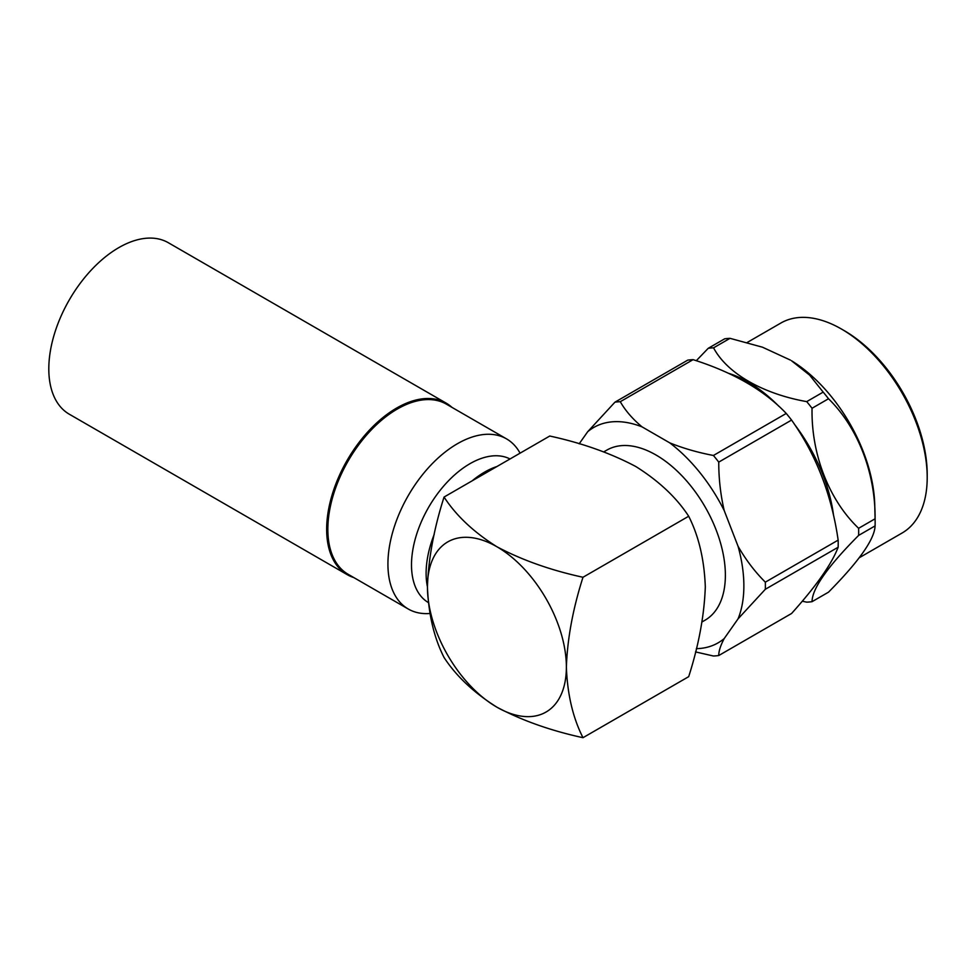 <?xml version="1.0" encoding="UTF-8"?>
<svg xmlns="http://www.w3.org/2000/svg" width="976" height="976" viewBox="0 0 976 976"><rect width="100%" height="100%" fill="white"/><g stroke="black" fill="none" stroke-linecap="round" stroke-linejoin="round"><path stroke-width="1.46" d="M875.094 519.086L874.752 504.921A121.231 69.991 -120 0 0 791.524 360.766L809.592 375.101L823.183 392.108A139.348 80.459 60 0 1 828.514 398.745C857.599 427.207 875.484 472.445 875.094 518.793A139.348 80.459 60 0 1 875.094 519.086A139.348 80.459 60 0 1 875.143 522.38A139.348 80.459 60 0 1 875.094 525.905C874.581 539.203 859.063 561.285 828.514 592.164L812.044 601.68C812.142 588.613 827.66 566.531 858.624 535.409A139.348 80.459 -120 0 0 858.624 528.297C829.185 500.249 811.166 454.682 812.044 408.261A139.348 80.459 -120 0 0 806.713 401.624C762.585 393.792 727.108 373.332 713.554 347.834A139.348 80.459 -120 0 0 708.222 348.31L696.278 360.717M708.222 348.31L724.692 338.806A139.348 80.459 60 0 1 730.024 338.33L762.476 347.2L790.438 360.107M819.206 579.927A122.366 70.65 -120 0 0 826.989 568.544M802.284 601.204L806.713 602.155A139.348 80.459 -120 0 0 812.044 601.68M833.565 515.499A122.366 70.65 -120 0 0 794.354 424.17M778.787 406.211A122.366 70.65 -120 0 0 728.572 373.32M614.941 402.173L687.751 360.132A139.348 80.459 60 0 1 693.082 359.656C733.269 372.393 764.318 390.327 786.241 413.446A139.348 80.459 60 0 1 791.573 420.07C816.107 454.743 831.625 494.759 838.152 540.118A139.348 80.459 60 0 1 838.201 543.705A139.348 80.459 60 0 1 838.152 547.231C831.723 564.03 816.192 586.112 791.573 613.489L718.751 655.53C718.714 651.175 720.532 645.514 724.216 638.548L738.063 618.845L765.33 589.272A139.348 80.459 -120 0 0 765.33 582.16C754.924 571.814 745.835 559.858 738.063 546.292L724.216 510.582C720.544 494.698 718.726 478.533 718.751 462.112A139.348 80.459 -120 0 0 713.419 455.475C697.803 452.51 683.261 448.313 669.792 442.884L642.086 426.89C632.655 419.058 625.384 410.664 620.272 401.697A139.348 80.459 -120 0 0 614.941 402.173L587.674 431.746L579.183 443.812M838.152 547.231L765.33 589.272M695.51 651.907L713.419 656.006A139.348 80.459 -120 0 0 718.751 655.53M713.419 455.475L786.241 413.446M693.082 359.656L620.272 401.697M765.33 582.16L838.152 540.118M791.573 420.07L718.751 462.112M875.094 525.905L858.624 535.409M806.713 401.624L823.183 392.108M730.024 338.33L713.554 347.834M858.624 528.297L875.094 518.793M828.514 398.745L812.044 408.261M738.063 618.845A124.355 71.797 -120 0 0 738.063 546.292M696.327 648.662A124.355 71.797 -120 0 0 724.216 638.548M642.086 426.89A124.355 71.797 -120 0 0 587.674 431.746M724.216 510.582A124.355 71.797 -120 0 0 669.792 442.884M859.331 557.711L902.092 533.018A121.231 69.991 -120 0 0 927.2 477.52L927.2 474.312A117.303 67.722 -120 0 0 844.264 330.657L841.483 329.046A121.231 69.991 -120 0 0 780.861 323.044L747.201 342.478M927.2 477.52A121.231 69.991 -120 0 0 841.483 329.046M582.989 577.267C550.635 570.228 521.94 560.053 496.906 546.755A98.234 56.718 -120 0 0 427.439 586.857C428.44 558.528 433.978 528.602 444.056 497.052C456.158 515.645 473.775 532.213 496.906 546.755A98.234 56.718 60 0 1 566.373 667.072C567.398 694.387 572.936 717.921 582.989 737.697L688.69 676.661C698.743 645.295 704.282 615.356 705.306 586.857C704.306 559.687 698.767 536.141 688.69 516.243L582.989 577.267C572.912 608.804 567.373 638.743 566.373 667.072A98.234 56.718 -120 0 1 496.906 707.185C521.94 720.483 550.635 730.646 582.989 737.697M427.439 586.857A98.234 56.718 -120 0 0 496.906 707.185C473.775 692.631 456.158 676.075 444.056 657.482C434.003 637.706 428.476 614.172 427.439 586.857A82.606 47.69 120 0 1 434.235 534.336M688.69 516.243C676.49 497.565 658.873 480.997 635.84 466.54C610.647 453.181 581.952 443.019 549.756 436.028L444.056 497.052M702.012 621.944L705.038 620.199A98.198 56.693 -120 0 0 725.375 575.242A98.198 56.693 -120 0 0 682.517 476.41A98.198 56.693 -120 0 0 606.84 450.107L603.802 451.851M496.93 466.528A82.606 47.69 120 0 0 484.523 472.152A82.606 47.69 120 0 0 472.116 480.863M510.021 458.976A82.606 47.69 120 0 0 428.208 508.032A82.606 47.69 120 0 0 428.244 602.497M520.074 453.169A98.234 56.718 120 0 0 506.52 438.871A98.234 56.718 120 0 0 408.273 495.588A98.234 56.718 120 0 0 408.273 609.024A98.234 56.718 120 0 0 429.818 613.489M506.52 438.871L446.422 404.174A98.234 56.718 120 0 0 348.188 460.892A98.234 56.718 120 0 0 348.188 574.327L408.273 609.024M451.973 407.37A99.015 57.169 120 0 0 446.178 403.137L168.323 242.719A99.015 57.169 120 0 0 69.308 299.888A99.015 57.169 120 0 0 69.308 414.214L347.163 574.632A99.015 57.169 120 0 0 353.727 577.536M446.178 403.137A99.015 57.169 120 0 0 347.163 460.306A99.015 57.169 120 0 0 347.163 574.632"/></g></svg>

